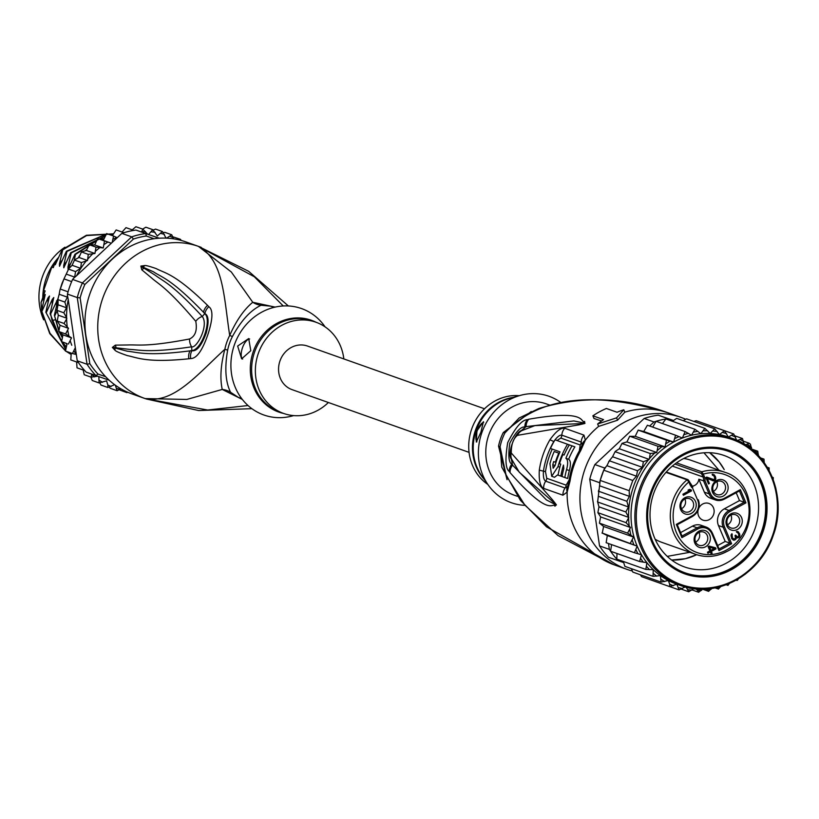 <?xml version="1.0" encoding="UTF-8"?>
<svg xmlns="http://www.w3.org/2000/svg" width="819" height="819" viewBox="0 0 819 819"><rect width="100%" height="100%" fill="white"/><g stroke="black" fill="none" stroke-linecap="round" stroke-linejoin="round"><path stroke-width="1.23" d="M43.673 319.85A55.917 50.717 -70.5 0 1 40.95 281.521A55.917 50.717 -70.5 0 1 42.383 276.853A55.917 50.717 -70.5 0 1 64.936 247.195M58.569 257.422A55.917 50.717 109.5 0 0 46.222 278.214A55.917 50.717 109.5 0 0 44.789 282.883A55.917 50.717 109.5 0 0 42.783 297.625M288.36 305.958L248.638 271.304L198.413 246.355C223.915 260.288 223.833 297.768 229.699 335.432A21.509 1.31 -152.9 0 0 232.432 336.507A48.382 43.888 109.5 0 0 229.811 342.506A48.382 43.888 109.5 0 0 229.576 343.171A48.382 43.888 109.5 0 0 227.651 350.153C224.508 367.997 225.481 382.043 230.579 392.27L238.401 397.42M283.231 305.968L254.361 276.781L198.413 246.355L231.316 272L252.764 302.272C243.96 309.521 236.271 320.577 229.699 335.432A49.089 44.523 -70.5 0 0 227.047 341.523A49.089 44.523 -70.5 0 0 224.856 349.273C220.72 364.977 219.85 378.368 222.236 389.445L186.814 399.447L145.106 398.577C173.546 404.095 196.826 374.918 224.856 349.273A21.509 1.392 -168.5 0 1 227.651 350.153M198.7 246.458L185.893 241.912A80.641 73.147 109.5 0 0 89.906 293.806A80.641 73.147 -70.5 0 0 132.023 393.939L144.82 398.474A80.641 73.147 -70.5 0 1 102.703 298.341A80.641 73.147 109.5 0 1 198.413 246.355A80.641 73.147 -70.5 0 1 198.7 246.458L199.57 246.765M188.841 358.783C146.304 363.145 136.865 357.401 127.395 355.62C119.963 353.081 115.837 351.3 115.029 350.276L112.387 347.41L115.366 345.137L127.959 344.973C137.961 344.492 145.864 347.307 189.578 338.984C195.332 336.23 197.399 330.344 195.772 321.314C165.929 286.322 158.671 284.398 151.382 277.774L141.779 269.789L140.858 266.114L144.728 265.54C145.905 265.325 149.744 266.349 156.234 268.612C164.588 273.167 175.01 273.403 207.545 305.364L208.845 306.716C213.094 309.654 212.93 318.437 208.374 333.087C202.672 350.123 196.775 358.609 190.694 358.558L188.841 358.783A10.749 8.999 -94.2 0 1 190.008 350.86C145.946 356.541 136.865 352.006 127.232 351.197L112.582 347.389L129.576 349.385C139.793 349.785 148.618 353.184 191.636 346.816C196.714 348.638 209.162 325.348 202.262 316.472C171.724 283.497 163.339 281.419 155.375 275.338L140.991 266.257L153.46 271.795C161.333 277.252 170.628 278.204 203.522 312.285L204.873 313.575C208.61 315.407 209.06 321.877 206.234 332.975C201.566 345.638 196.775 351.556 191.871 350.716L190.008 350.86L191.953 350.542C201.832 349.836 212.131 319.625 204.832 313.759L203.522 312.285A10.749 8.989 133 0 1 207.545 305.364M190.694 358.558A10.749 8.968 -94.3 0 1 191.871 350.716L191.636 346.816A10.749 8.61 82.7 0 1 189.588 338.984M115.029 350.276A10.749 8.989 -57.2 0 1 114.947 348.351L112.633 347.451A10.749 3.215 -24 0 0 112.479 347.676M112.387 347.41A10.749 0.624 -14.9 0 0 112.582 347.389L116.196 347.563A10.749 9.828 84.4 0 1 115.366 345.137M195.772 321.314A10.749 8.599 -43.9 0 1 202.262 316.472L204.873 313.575A10.749 8.968 133.2 0 1 208.845 306.716M141.779 269.789A10.749 9.828 -45.5 0 1 143.939 268.407L140.991 266.257A10.749 0.573 53.6 0 0 140.858 266.114M141.093 265.97A10.749 3.235 62.6 0 0 141.073 266.247L143.448 267.004A10.749 8.999 96.2 0 1 144.728 265.54M242.363 399.457L222.236 389.445A21.509 19.513 141.4 0 1 230.579 392.27M275.133 307.105L252.764 302.272A21.509 19.492 -103.2 0 0 261.046 305.272C250.645 310.186 241.103 320.598 232.432 336.507M274.007 307.371L270.557 306.142L261.046 305.272M145.557 398.73L207.647 410.022L248.034 405.538M325.082 326.863L324.59 326.167A56.45 51.198 109.5 0 0 301.361 308.507A56.45 51.198 -70.5 0 0 234.367 344.901A56.45 51.198 -70.5 0 0 264.046 415.059A56.45 51.198 109.5 0 0 292.803 415.827L293.632 415.602M250.788 350.696L241.636 358.865L237.653 346.058L248.71 338.554L250.788 350.696M328.388 402.508A48.382 43.888 109.5 0 1 283.783 413.503A48.382 43.888 -70.5 0 1 283.609 413.441A48.382 43.888 -70.5 0 1 258.374 353.265A48.382 43.888 -70.5 0 1 315.765 322.164A48.382 43.888 109.5 0 1 315.939 322.225L312.193 320.905A48.382 43.888 -70.5 0 1 312.367 320.966M343.837 358.927A48.382 43.888 109.5 0 0 315.939 322.225A48.71 44.175 -70.5 0 0 311.097 320.168A48.71 44.175 -70.5 0 0 310.514 319.973A48.71 44.175 -70.5 0 0 253.173 351.894A48.71 44.175 -70.5 0 0 278.9 412.111A48.71 44.175 -70.5 0 0 279.484 412.315A48.71 44.175 -70.5 0 0 283.609 413.441L279.863 412.111A48.382 43.888 -70.5 0 1 254.514 352.262A48.382 43.888 -70.5 0 1 311.445 320.649A48.382 43.888 -70.5 0 1 312.019 320.843A48.382 43.888 -70.5 0 1 312.193 320.905M249.631 339.005A10.749 4.525 -70.7 0 0 242.485 347.747A10.749 4.525 -70.7 0 0 242.619 359.08M58.251 258.118A57.258 51.935 109.5 0 0 51.792 267.107L53.286 267.639L55.334 261.763L57.893 258.773L55.334 261.763M43.079 296.785A57.258 51.935 109.5 0 1 43.632 290.387L45.127 290.919L41.073 302.498L45.25 294.502L41.585 310.718L49.724 333.558L65.356 350.798M41.667 310.319L41.073 302.498M61.978 283.487L63.974 278.88L59.93 290.018L61.978 283.487M117.219 237.715L113.585 236.046L112.172 242.434L121.867 233.374L131.685 236.855L82.402 282.924L72.594 279.443A82.791 75.102 -70.5 0 0 71.652 281.603L63.974 278.88L68.776 268.714M68.765 268.714L72.103 265.284L74.56 259.869L78.982 257.473L87.52 260.503L81.419 262.551L74.59 260.135M71.652 281.603A82.791 75.102 109.5 0 0 69.707 286.66A82.791 75.102 109.5 0 0 68.069 291.82L60.391 289.097M67.455 294.093L77.273 297.573L87.06 364.271L77.252 360.8L75.328 347.676L72.441 353.542L65.469 351.064L67.107 343.693L61.579 341.605L62.981 334.858L58.773 331.521L59.992 325.317L57.238 321.048L58.323 315.223L57.002 310.37L58.026 304.781L58.036 298.566L59.173 294.256L67.383 297.164L67.455 294.093A82.791 75.102 -70.5 0 1 68.069 291.82M154.074 238.728L146.314 236.026A80.641 73.147 109.5 0 0 133.436 239.046L84.838 284.48L82.402 282.924A82.791 75.102 109.5 0 0 79.525 290.141A82.791 75.102 109.5 0 0 77.273 297.573L80.139 297.881L89.803 363.667A80.641 73.147 109.5 0 0 97.983 374.037L105.6 376.699M84.838 284.48A80.641 73.147 109.5 0 0 80.139 297.881M77.252 360.8A82.791 75.102 -70.5 0 0 78.47 362.633A82.791 75.102 -70.5 0 0 84.705 370.557A82.791 75.102 -70.5 0 0 86.2 372.143L96.007 375.624A82.791 75.102 109.5 0 1 87.06 364.271L89.803 363.667M109.214 380.231L96.007 375.624L97.983 374.037M159.152 238.227L145.762 233.548A82.791 75.102 109.5 0 0 131.685 236.855L133.436 239.046M146.314 236.026L145.762 233.548L135.954 230.067L147.574 234.132L142.875 229.166L141.523 232.012M121.867 233.374A82.791 75.102 -70.5 0 1 123.976 232.698A82.791 75.102 -70.5 0 1 133.794 230.385A82.791 75.102 -70.5 0 1 135.954 230.067M84.705 370.557L77.027 367.833L76.617 361.978M78.47 362.633L70.782 359.92L71.243 353.122M76.321 354.504L72.441 353.542M67.107 343.693L61.579 341.605M75.328 347.676L68.243 299.457A80.641 73.147 109.5 0 0 66.595 317.629L66.626 318.898L64.066 323.474L68.52 328.347L65.602 333.947L71.519 337.889L68.407 344.021M62.981 334.858L71.519 337.889M65.602 333.947L58.773 331.521M59.992 325.317L68.52 328.347M57.084 321.15L57.033 320.587L57.084 321.15M64.066 323.474L57.238 321.048M58.323 315.223L66.861 318.243M56.808 310.606L56.839 309.705L56.808 310.606M58.026 304.781L66.503 307.79L63.821 312.786L66.595 317.629M63.821 312.786L57.002 310.37M61.292 340.622L52.017 320.485L50.655 313.933L58.036 298.577L57.791 300.123L58.057 299.662L64.885 302.078L66.503 307.79M67.383 297.164L64.885 302.078M59.173 294.256L59.93 290.018M115.336 385.206L117.086 390.714L110.258 388.298L109.275 387.274M126.832 391.851L126.822 392.608L119.502 389.895M98.833 376.607L99.089 382.934L106.583 380.845L107.852 385.053L107.811 387.479L100.983 385.053L99.314 382.033M99.089 382.934L92.26 380.507L90.889 377.098M91.769 374.119L91.052 377.16L84.224 374.733L83.19 370.014M163.401 232.555L164.875 232.35L171.724 234.777L166.585 238.155M173.044 236.855L180.426 239.312L179.791 240.08M166.093 238.134L162.428 231.531L155.569 229.095L152.406 230.426M162.428 231.531L157.32 235.964L152.764 229.648L145.864 227.211L142.67 229.095M142.875 229.166L135.903 226.73L132.248 229.842M133.794 230.385L125.983 227.641L122.103 232.033M123.976 232.698L116.144 229.944L112.387 235.616M78.982 257.473L81.45 251.935L86.394 250.471L89.179 244.697L94.707 244.963L97.666 238.564L103.296 240.356L106.624 233.61M106.613 233.589L113.585 236.046M97.666 238.564L104.494 240.981L103.245 247.983L96.007 247.123L94.932 253.491L88.268 254.351L87.52 260.503M89.179 244.697L96.007 247.123M81.45 251.935L88.268 254.351M117.117 390.724L121.028 388.871M107.811 387.479L114.64 384.695M97.727 376.218L91.052 377.16M152.764 229.648L148.577 234.48L159.275 238.216M171.703 234.766L173.689 238.851M86.077 261.148A80.641 73.147 109.5 0 0 76.546 275.747L111.333 243.223L104.494 240.981M81.419 262.551L80.631 268.304L75.563 271.591L68.735 269.164M72.103 265.284L80.631 268.304M75.563 271.591L74.662 277.098L72.594 279.443M66.349 274.15L74.662 277.098M76.546 275.747L74.089 277.856M103.296 240.356L111.343 243.212M112.172 242.434L111.333 243.223M147.574 234.132L148.577 234.48M181.204 240.448L180.508 239.353M94.707 244.963L103.245 247.983M86.394 250.471L94.932 253.491M126.822 392.608L127.866 392.301M79.433 255.845L78.235 257.811M74.201 260.36L75.491 254.443L74.949 254.248L68.049 269.308L67.977 266.933L71.222 252.928L70.68 252.743L63.78 267.803L63.708 265.428L66.953 251.423L66.411 251.228L59.511 266.288L59.439 263.913L62.684 249.908L62.152 249.713L55.252 264.772L55.18 262.397M43.632 290.387L51.792 267.107M65.295 350.552L50 333.302L41.585 310.718M42.127 310.913L48.034 297.85L49.519 296.017L45.844 312.234L65.428 348.945M65.479 348.699L45.844 312.234M46.386 312.428L52.293 299.365L53.788 297.532L50.113 313.738L61.343 341.257M50.655 313.933L50.113 313.738M57.739 300.819L54.382 315.254L58.559 330.18M58.692 329.371L54.382 315.254M54.924 315.448L56.9 311.271M66.001 351.259L70.987 354.392M71.007 354.289L66.544 351.453M70.27 352.774L71.192 353.409M59.49 332.33L62.101 337.377M65.97 343.263L66.861 344.43M66.984 344.072L66.523 343.478M62.264 336.906L60.186 332.852M61.609 341.625L66.042 346.918M66.134 346.632L62.172 341.84M62.684 249.908L86.589 235.575L113.268 233.906M62.316 260.094L59.439 263.913M71.222 252.928L104.74 236.445M70.854 263.114L67.977 266.933M48.034 297.85L48.004 302.6M43.765 296.335L43.745 301.095M66.953 251.423L105.651 234.5M109.203 234.49L112.838 234.736M66.585 261.609L63.708 265.428M52.293 299.365L52.273 304.115M56.562 300.87L56.542 305.63M113.309 233.825L86.394 235.268L62.152 249.713M104.842 236.169L70.68 252.743M112.909 234.603L108.661 234.295M105.794 234.285L66.411 251.228M103.962 238.554L100.44 239.435M95.987 240.899L74.949 254.248M75.491 254.443L95.843 241.359M101.003 239.619L103.839 238.892M86.66 249.631L85.176 250.706M67.455 295.608L68.243 299.457M469.062 452.364L292.045 389.629A23.116 20.966 -70.5 0 1 279.975 360.923A23.116 20.966 -70.5 0 1 307.494 346.048L484.51 408.783M704.145 480.477L704.995 480.784A8.599 7.801 -70.5 0 0 704.35 476.627L703.019 476.965L701.955 474.457L703.286 474.119L701.811 471.826L701.125 473.341L674.876 464.035M683.752 458.476A43.55 39.496 -70.5 0 1 690.53 460.124A43.55 39.496 -70.5 0 1 690.683 460.176A43.55 39.496 -70.5 0 1 690.837 460.237M661.742 542.321A43.55 39.496 -70.5 0 1 661.588 542.27A43.55 39.496 -70.5 0 1 655.128 539.23M682.022 536.025L697.143 527.815L692.444 526.146A12.561 11.384 -70.5 0 1 701.269 525.327A12.561 11.384 -70.5 0 1 701.31 525.348A12.561 11.384 -70.5 0 1 701.361 525.358M724.426 499.047L739.567 490.878L740.345 489.619L724.272 498.341A11.476 10.412 -70.5 0 1 710.37 493.488L709.039 493.826L703.562 480.866L698.863 479.207A7.525 6.828 -70.5 0 1 698.453 480.988A7.525 6.828 -70.5 0 1 692.035 486.169M681.48 508.691A6.992 6.337 109.5 0 0 685.124 504.504A6.992 6.337 109.5 0 0 684.909 499.006M681.265 503.194A6.992 6.337 109.5 0 0 684.919 511.875A6.992 6.337 109.5 0 0 693.232 507.37A6.992 6.337 109.5 0 0 689.588 498.699A6.992 6.337 109.5 0 0 681.265 503.194M695.7 508.241A8.866 8.047 109.5 0 0 691.031 497.215A8.866 8.047 109.5 0 0 680.507 502.938A8.866 8.047 109.5 0 0 685.175 513.953A8.866 8.047 109.5 0 0 695.7 508.241M717.075 496.631A8.866 8.047 -70.5 0 1 712.407 485.606A8.866 8.047 -70.5 0 1 722.942 479.883A8.866 8.047 -70.5 0 1 727.6 490.909A8.866 8.047 -70.5 0 1 717.075 496.631M741.738 524.324A8.866 8.047 -70.5 0 1 731.213 530.036A8.866 8.047 -70.5 0 1 726.545 519.011A8.866 8.047 -70.5 0 1 737.069 513.298A8.866 8.047 -70.5 0 1 741.738 524.324M699.303 547.368A8.866 8.047 -70.5 0 1 694.645 536.343A8.866 8.047 -70.5 0 1 705.169 530.62A8.866 8.047 -70.5 0 1 709.838 541.646A8.866 8.047 -70.5 0 1 699.303 547.368M683.384 495.28L682.933 494.215L689.68 490.561L688.011 490.151L689.403 489.404L691.062 489.803L691.512 490.868L683.384 495.28M706.715 477.088L713.973 479.678L714.813 478.142L713.759 475.655L712.52 475.245L712.151 474.355L712.909 474.16L715.243 476.156L715.775 478.92L715.386 480.006L713.656 480.948L707.319 478.501L709.418 483.466L708.548 483.937L705.855 477.559L706.715 477.088M733.374 540.11L731.684 538.626L731.121 534.787L731.94 533.701L732.473 537.981L734.264 539.189L735.493 538.083L735.042 535.503L735.728 535.124L737.315 536.875L738.871 536.025L738.492 533.619L736.332 531.531L738.093 531.664L739.936 535.022L739.496 536.998L737.765 537.94L736.281 537.438L735.943 539.148L733.374 540.11M715.591 547.809L716.041 548.863L711.373 551.402L712.131 553.173L711.087 553.736L710.339 551.965L707.923 553.275L707.473 552.221L709.889 550.9L708.097 546.652L709.131 546.089L715.591 547.809M698.863 479.207L704.35 492.168A12.561 11.384 109.5 0 0 710.687 498.28A12.561 11.384 109.5 0 0 710.738 498.29M736.189 492.71L739.516 500.583L724.354 508.814A12.561 11.384 -70.5 0 0 718.478 525.573L725.204 541.451L717.659 545.546M719.113 548.976L729.893 543.12L731.623 543.724L724.508 526.904L723.177 527.241A12.561 11.384 -70.5 0 1 729.043 510.483L744.205 502.242L739.516 500.583M718.478 525.573L723.177 527.241L729.893 543.12L725.204 541.451M692.444 526.146L680.579 532.596M698.075 510.35A8.866 8.047 109.5 0 0 703.04 520.167A8.866 8.047 109.5 0 0 713.595 514.465A8.866 8.047 109.5 0 0 708.967 503.45A8.866 8.047 109.5 0 0 698.883 508.036M690.427 483.937A7.525 6.828 109.5 0 0 692.731 486.752L692.833 486.977M691.512 487.336L692.362 487.643L697.737 500.348A11.476 10.412 -70.5 0 1 692.372 515.673L676.31 524.406L681.899 537.633L697.972 528.91A11.476 10.412 -70.5 0 1 711.875 533.763L718.99 550.583L731.623 543.724M692.372 515.673L692.454 516.472L677.252 524.733L676.31 524.406M677.18 524.713L682.084 536.169L681.899 537.633M712.428 533.302L719.174 549.119L718.99 550.583M688.523 480.18L687.049 479.832L689.352 481.306L688.871 481.941L689.874 484.387L690.448 483.824L689.424 481.49M689.352 481.306L688.871 481.941L687.049 479.832A43.55 39.496 109.5 0 0 670.607 521.263A43.55 39.496 109.5 0 0 695.72 554.371A43.55 39.496 109.5 0 0 695.874 554.422A43.55 39.496 109.5 0 0 726.402 551.627M701.955 474.457L701.125 473.341M739.434 490.95L744.205 502.242L745.935 502.846L740.345 489.619M721.467 481.357A6.992 6.337 -70.5 0 1 721.488 481.367A6.992 6.337 -70.5 0 1 725.132 490.059A6.992 6.337 -70.5 0 1 716.84 494.553A6.992 6.337 -70.5 0 1 716.82 494.543A6.992 6.337 -70.5 0 1 713.175 485.851A6.992 6.337 -70.5 0 1 721.467 481.357M713.38 491.359A6.992 6.337 109.5 0 0 716.82 481.674M727.303 519.277A6.992 6.337 -70.5 0 1 735.626 514.772A6.992 6.337 -70.5 0 1 739.27 523.454A6.992 6.337 -70.5 0 1 730.957 527.948A6.992 6.337 -70.5 0 1 727.303 519.277M730.947 515.09A6.992 6.337 -70.5 0 1 731.162 520.577A6.992 6.337 -70.5 0 1 727.518 524.764M703.695 532.094A6.992 6.337 -70.5 0 1 703.716 532.104A6.992 6.337 -70.5 0 1 707.36 540.796A6.992 6.337 -70.5 0 1 699.078 545.29A6.992 6.337 -70.5 0 1 699.047 545.28A6.992 6.337 -70.5 0 1 695.403 536.588A6.992 6.337 -70.5 0 1 703.695 532.094M695.618 542.096A6.992 6.337 109.5 0 0 699.047 532.422M690.253 489.608L691.512 490.868M690.652 490.571L683.118 494.656M688.134 490.09L689.68 490.561M706.664 477.119L713.134 479.699M712.438 475.051L713.185 475.317M713.083 474.211L714.69 476.566L714.926 478.613L713.912 480.251L712.305 480.589M714.547 475.01L713.697 474.713M715.243 476.156L714.393 475.859M715.55 476.863L714.69 476.566M715.826 478.02L714.967 477.723M715.775 478.92L714.926 478.613M715.386 480.006L714.537 479.699M714.772 480.558L713.912 480.251M714.424 480.743L713.574 480.446M713.656 480.948L712.806 480.64M709.418 483.466L708.558 483.169L706.459 478.204L707.319 478.501M735.452 538.134L733.189 539.875L734.039 540.182M732.309 534.582L731.459 534.285M731.203 534.653L732.043 534.95M731.06 535.206L731.848 535.493M730.998 535.646L731.828 535.933M730.988 535.749L732.022 536.916M731.172 536.619L732.473 537.981M731.623 537.673L733.025 538.769M732.166 538.472L733.343 539.035M735.134 535.442L736.025 535.831M735.175 535.534L736.824 536.711M736.629 532.217L737.376 532.483M737.274 531.388L738.728 533.384L739.035 535.616L738.032 537.254L736.598 537.602M738.738 532.186L737.878 531.879M739.434 533.333L738.574 533.026M739.577 533.681L738.728 533.384M739.936 535.022L739.086 534.715M739.885 535.913L739.035 535.616M739.496 536.998L738.646 536.701M738.881 537.551L738.032 537.254M738.533 537.735L737.684 537.438M737.765 537.94L736.916 537.633M735.575 537.182L736.281 537.438M736.312 538.513L735.462 538.206M735.943 539.148L735.093 538.841M735.329 539.701L734.469 539.393M734.633 540.079L733.783 539.772M714.772 547.583L715.192 548.566L710.523 551.095L711.373 551.402M716.041 548.863L715.192 548.566M710.523 551.095L710.831 553.112M712.131 553.173L711.271 552.876M707.657 552.661L710.339 551.965M709.653 547.327L710.933 550.337L710.073 550.04L708.804 547.02L714.209 548.556L708.804 547.02M710.933 550.337L714.209 548.556M653.654 493.519A59.142 53.644 109.5 0 0 684.541 566.943A59.142 53.644 109.5 0 0 684.745 567.024A59.142 53.644 109.5 0 0 754.934 528.89A59.142 53.644 109.5 0 0 724.047 455.466A59.142 53.644 109.5 0 0 723.842 455.395A59.142 53.644 109.5 0 0 653.654 493.519M650.685 492.495A65.592 59.49 109.5 0 0 685.175 574.017A65.592 59.49 109.5 0 0 763.021 531.736A65.592 59.49 109.5 0 0 728.531 450.215A65.592 59.49 109.5 0 0 650.685 492.495M643.396 461.732L648.587 459.684L649.395 458.701A80.641 73.147 -70.5 0 1 654.729 452.979L656.777 452.497L657.985 446.294L629.719 436.22L626.904 441.912L622.03 443.366L619.297 448.771L615.233 451.443L612.551 456.746L642.372 467.311L643.396 461.732L615.233 451.75M599.805 484.285L599.569 482.688A82.791 75.102 -70.5 0 1 600.184 480.415L597.645 501.986L598.965 506.838L628.838 517.424L625.808 511.967L628.48 506.971L626.863 501.259L629.361 496.345L629.197 490.704L632.78 480.477L636.424 476.167L637.54 470.771L642.372 467.311M673.484 420.505L658.241 415.182A82.791 75.102 109.5 0 0 644.164 418.489L594.881 464.557A82.791 75.102 109.5 0 0 592.004 471.775A82.791 75.102 109.5 0 0 589.752 479.207L599.539 545.904A82.791 75.102 109.5 0 0 608.486 557.258L618.304 560.739A82.791 75.102 -70.5 0 1 616.82 559.142A82.791 75.102 -70.5 0 1 610.575 551.228A82.791 75.102 -70.5 0 1 609.356 549.385L608.497 543.54M599.569 482.688L589.752 479.207M600.184 480.415A82.791 75.102 -70.5 0 1 601.822 475.255A82.791 75.102 -70.5 0 1 603.767 470.198A82.791 75.102 -70.5 0 1 604.698 468.038L605.876 466.932L603.767 470.198L600.184 480.415L629.197 490.704M594.881 464.557L604.698 468.038M649.631 426.034L653.982 421.969A82.791 75.102 -70.5 0 1 656.08 421.283A82.791 75.102 -70.5 0 1 665.908 418.98A82.791 75.102 -70.5 0 1 668.058 418.663L673.453 420.546L672.655 421.375M658.241 415.182L668.058 418.663M653.982 421.969L644.164 418.489M623.597 561.547L623.699 562.622L618.304 560.739M599.539 545.904L609.356 549.385M605.876 466.932L606.879 465.694L636.424 476.167M643.734 431.5L673.607 442.086L675.562 435.217L647.399 425.235L643.734 431.5L638.185 430.118L635.206 436.312L629.821 436.312M675.562 435.217L682.391 438.032L685.104 431.572L656.08 421.283L652.712 427.119M685.104 431.572L691.523 435.227L694.921 429.269L665.908 418.98L662.469 423.546M694.921 429.269L700.849 433.701L704.862 428.347L676.699 418.366L673.453 420.546M704.862 428.347L710.196 433.497L714.741 428.828L686.578 418.847L683.128 420.649M696.211 420.72L693.857 421.427M714.741 428.828L719.42 434.613L724.405 430.702L728.357 437.029L733.681 433.947L705.272 423.925M745.536 444.85L749.15 443.222L743.642 441.267M641.625 576.668L669.788 586.65L669.635 584.142L668.335 580.507L661.066 582.104L660.421 575.634L653.03 576.33L653.234 569.655L645.833 569.43L646.897 562.663L639.598 561.517L641.512 554.78L634.418 552.723L637.172 546.14L602.006 532.954L607.299 535.554L606.162 542.68M640.253 574.733L641.605 576.658M661.066 582.104L632.831 572.092L631.347 568.642M623.699 562.622L624.866 566.349L653.03 576.33M616.983 553.501L616.82 559.142L645.833 569.43M611.578 544.625L610.575 551.228L639.598 561.517M606.121 542.68L634.418 552.723M600.634 516.932L630.507 527.518L626.044 522.645L597.88 512.663L600.634 516.932L599.416 523.136L603.623 526.474L602.221 533.22M599.416 523.136L627.579 533.118L630.507 527.518M597.88 512.663L598.965 506.838M597.645 501.986L597.481 501.32L597.645 501.986L625.808 511.967M626.863 501.259L598.699 491.277L598.433 491.738L598.679 490.182M632.78 480.477L603.767 470.198M637.54 470.771L609.377 460.79L606.879 465.694M612.551 456.746L608.681 461.629M598.669 496.406L628.48 506.971M599.815 485.872L629.361 496.345M767.188 467.414L769.051 467.874L767.219 467.229M769.143 467.936L769.082 471.181M724.405 430.702L696.242 420.72M733.701 433.957L736.639 440.131M737.489 440.509L742.403 438.493L735.053 435.882M742.464 438.523L744.072 443.949M749.293 443.335A82.791 75.102 -70.5 0 1 750.439 444.267L749.15 443.222M750.439 444.267L751.729 449.314M754.309 451.525L757.636 451.167L751.709 449.068M757.759 451.249L758.363 455.507M761.383 458.947L763.871 459.08L760.503 457.893M764.004 459.162L764.229 462.674M729.985 582.821L727.907 585.38L726.146 584.756M726.156 584.582L728.009 585.39M720.863 586.486L718.365 589.025L715.12 587.878M720.771 586.639A80.641 73.147 -70.5 0 1 716.799 587.868L718.509 589.056M711.803 588.441L708.548 591.338L702.651 589.24M711.25 589.168A80.641 73.147 -70.5 0 1 707.196 589.834L708.681 591.359M707.196 589.834L706.203 589.025M702.743 589.148L698.607 592.25L692.178 589.967M701.586 590.356A80.641 73.147 -70.5 0 1 697.512 590.438L698.72 592.27M697.512 590.438L696.068 588.881M693.826 588.636L688.728 591.768L681.449 589.189M688.82 591.789L686.179 587.192M685.196 586.936L679.064 589.895L670.034 586.691M679.064 589.895L676.822 584.172L669.788 586.65M607.299 535.554L637.172 546.14A77.959 70.71 109.5 0 0 641.512 554.78A77.959 70.71 109.5 0 0 646.897 562.663A77.959 70.71 109.5 0 0 653.234 569.655A77.959 70.71 109.5 0 0 660.421 575.634A77.959 70.71 109.5 0 0 668.335 580.507A77.959 70.71 109.5 0 0 676.545 584.08A77.959 70.71 109.5 0 0 676.822 584.172M622.092 443.55L650.255 453.531L649.395 458.701M619.297 448.771L649.17 459.367M650.255 453.531L654.729 452.979M626.904 441.912L656.777 452.497M657.985 446.294L665.069 446.908L666.471 440.161L638.308 430.18M635.206 436.312L665.069 446.908M666.471 440.161L673.607 442.086A77.959 70.71 109.5 0 0 635.831 487.285A77.959 70.71 109.5 0 0 637.172 546.14M630.384 543.202L633.496 537.059L627.579 533.118M603.623 526.474L633.496 537.059M626.044 522.645L628.838 517.424M777.559 498.085L777.63 498.832M746.754 572.921L744.85 574.488M738.462 578.798L737.335 580.364M736.998 580.436L735.114 580.036M771.355 476.545L773.3 477.661L773.187 479.647M775.48 486.916L776.043 489.23M676.545 584.08L680.384 585.442C715.611 599.058 759.991 575.327 773.085 535.851L773.279 535.309C787.919 496.416 768.376 450.081 732.473 438.482A77.959 70.71 -70.5 0 1 773.187 535.278A77.959 70.71 -70.5 0 1 772.993 535.81A77.959 70.71 -70.5 0 1 680.384 585.442A77.959 70.71 -70.5 0 1 639.67 488.646A77.959 70.71 -70.5 0 1 639.864 488.114A77.959 70.71 -70.5 0 1 732.473 438.482L728.634 437.121A77.959 70.71 109.5 0 0 728.357 437.029A77.959 70.71 109.5 0 0 719.42 434.613A77.959 70.71 109.5 0 0 710.196 433.497A77.959 70.71 109.5 0 0 700.849 433.701A77.959 70.71 109.5 0 0 691.523 435.227A77.959 70.71 109.5 0 0 682.391 438.032A77.959 70.71 109.5 0 0 673.607 442.086M613.963 564.752L546.549 526.842L520.372 500.245L501.75 467.106L500.071 446.816A21.509 1.392 11.5 0 0 498.536 446.16A48.382 43.888 -70.5 0 1 500.133 440.12A48.382 43.888 -70.5 0 1 500.46 439.179A48.382 43.888 -70.5 0 1 503.306 432.514L531.244 411.527M666.052 412.1L667.127 412.479C624.447 397.061 581.725 395.72 538.984 408.435L519.092 418.038L504.913 432.975A21.509 1.31 27.1 0 1 503.306 432.514M487.817 484.418A48.382 43.888 -70.5 0 1 471.764 428.787A48.382 43.888 -70.5 0 1 519.266 395.69M476.883 441.83A10.749 4.525 109.3 0 1 477.17 430.927A10.749 4.525 109.3 0 1 483.732 422.256M476.945 430.845L483.415 421.734L480.876 432.268L476.31 442.035L476.945 430.845M560.012 451.863A79.822 72.4 109.5 0 0 555.087 465.52L553.142 468.253L552.784 464.701A79.535 72.144 -70.5 0 1 553.675 461.599L555.405 462.213A79.75 72.338 -70.5 0 1 558.773 453.132L554.207 451.515A79.115 71.755 109.5 0 0 549.938 463.687L551.699 476.289L558.036 466.564A80.119 72.676 -70.5 0 1 567.516 444.246L555.036 439.813A78.296 71.018 109.5 0 0 550.45 448.464L560.012 451.863M564.096 455.026L562.899 454.596A80.17 72.717 109.5 0 0 559.531 463.677L560.728 464.097A80.272 72.809 109.5 0 0 558.077 475.133L560.82 476.105A80.446 72.963 -70.5 0 1 563.482 465.069L563.81 468.611A80.508 73.024 109.5 0 0 562.049 476.545L564.823 477.528A80.6 73.106 -70.5 0 1 566.584 469.594C568.191 463.462 567.956 459.684 565.888 458.282A80.446 72.963 -70.5 0 1 572.051 445.853L569.307 444.881A80.272 72.809 109.5 0 0 564.096 455.026L562.899 454.596M488.319 485.124A56.45 51.198 -70.5 0 1 520.096 395.454L509.183 398.515A48.71 44.175 109.5 0 0 481.767 475.88L488.319 485.124A56.45 51.198 -70.5 0 0 511.537 502.784A56.45 51.198 109.5 0 0 524.539 505.323M561.015 402.62A56.45 51.198 109.5 0 0 548.853 396.222A56.45 51.198 -70.5 0 0 520.096 395.454M555.988 462.418L555.405 462.213M554.207 451.515L558.773 453.132M551.699 476.289L554.535 477.282L558.2 474.447M555.036 439.813L570.352 445.239A76.894 69.748 -70.5 0 1 570.352 445.239L567.516 444.246M564.823 477.528L567.639 478.511A77.375 70.178 -70.5 0 1 569.359 470.567C570.956 464.445 570.72 460.677 568.652 459.254A77.221 70.045 -70.5 0 1 574.887 446.846L569.307 444.881M562.049 476.535L560.82 476.105M568.652 459.254L565.888 458.282M574.887 446.846L572.051 445.853M549.784 405.108L546.365 403.9A48.382 43.888 109.5 0 0 488.759 435.032A48.382 43.888 -70.5 0 0 514.035 495.106L517.362 496.294M557.053 440.52L560.82 438.073L580.21 444.983L579.33 450.911A77.406 70.209 -70.5 0 0 572.911 464.977A77.406 70.209 -70.5 0 0 569.144 479.975L566.154 485.145L546.744 478.286L545.485 471.672A74.857 67.895 -70.5 0 1 552.241 449.109M510.769 456.367L512.592 465.192L511.855 464.127C508.722 462.622 508.036 455.63 509.807 443.151C515.816 431.818 520.843 426.423 524.856 426.986L526.105 426.617L519.144 432.401M509.336 471.488C505.497 468.826 504.954 459.193 507.719 442.608C515.407 427.385 522 419.737 527.487 419.645L528.798 419.226C588.626 408.773 579.627 423.198 584.602 421.447L584.827 423.464L579.176 424.805L517.465 435.329C513.257 438.626 511.199 444.522 511.271 452.999L552.805 500.174L556.357 504.76L554.944 506.193A10.749 10.186 -93.6 0 1 554.565 504.156L546.406 499.907L512.592 465.192A10.749 9.92 -35.6 0 0 510.094 472.645L509.336 471.488A10.749 9.93 -34.9 0 1 511.855 464.127L512.356 460.483M512.51 460.759L519.297 472.256L556.152 504.637A10.749 7.473 -176.3 0 0 556.367 505.006M552.805 500.174A10.749 9.357 129.9 0 0 553.286 502.477L556.173 504.606A10.749 4.238 173.1 0 0 556.357 504.76M584.981 423.29A10.749 7.443 -145.1 0 0 584.592 423.433L583.046 422.809L584.582 423.474L534.889 425.614L523.259 430.036M584.827 423.464A10.749 4.228 -134.6 0 0 584.582 423.474L580.988 423.31A10.749 9.367 -90.9 0 0 579.176 424.805M528.798 419.226A10.749 9.93 74.6 0 0 526.105 426.617L573.873 420.946L583.046 422.809A10.749 10.186 132.5 0 1 584.602 421.447M539.311 470.034A77.314 70.127 -70.5 0 1 549.887 439.844C555.958 431.347 560.892 427.487 564.711 428.245A10.749 10.053 109.6 0 0 561.834 435.165L581.193 442.055L582.145 444.952A10.749 8.272 -170.3 0 1 582.166 444.86L582.166 444.85A10.749 8.272 -170.3 0 0 582.166 444.86L579.637 450.552A10.749 0.88 -150.3 0 1 580.661 450.716A80.641 73.147 109.5 0 0 574.201 464.731A80.641 73.147 109.5 0 0 573.976 465.376A80.641 73.147 109.5 0 0 570.055 480.999L567.137 492.106L562.929 495.198L543.652 488.39C540.202 486.578 538.759 480.456 539.311 470.034A10.749 0.952 8.4 0 0 543.437 471.14A75.676 68.642 -70.5 0 1 553.787 441.574C557.053 436.885 559.735 434.756 561.834 435.165A5.375 5.027 110.5 0 1 560.82 438.073M611.619 563.902L614.199 564.834A80.641 73.147 109.5 0 1 567.137 492.106A10.749 8.292 -151.1 0 1 567.587 486.476L567.587 486.476A10.749 8.292 -151.1 0 1 567.628 486.394L565.09 488.042L545.72 481.193C543.826 480.19 543.069 476.832 543.437 471.14L545.485 471.672M507.063 479.729L498.536 446.16M611.598 563.892L558.005 535.575L524.907 505.169L506.152 475.511L500.071 446.816A49.089 44.523 109.5 0 1 501.699 440.694A49.089 44.523 109.5 0 1 504.913 432.975C529.524 406.132 576.341 385.176 667.792 412.715L667.342 412.551M601.596 420.956L594.01 418.529L592.874 415.827L603.542 419.604A83.333 75.583 109.5 0 0 597.624 423.986L598.638 426.392L617.557 420.219L624.805 412.182A80.641 73.147 109.5 0 1 667.792 412.715A80.641 73.147 -70.5 0 1 668.079 412.817L667.598 412.643M527.487 419.645A10.749 9.941 73.9 0 0 524.856 426.986L522.983 430.149M554.944 506.193C552.139 501.484 550.757 519.154 510.094 472.645M511.271 452.999A10.749 9.951 154.8 0 0 511.814 459.49A10.749 9.951 154.8 0 0 511.824 459.5L519.297 472.256M517.465 435.329A10.749 9.961 -115.9 0 1 522 430.559A10.749 9.961 -115.9 0 1 522.01 430.548C515.673 430.415 506.06 455.118 511.814 459.49M592.874 415.827A83.333 75.583 109.5 0 1 606.408 408.476L617.076 412.254A83.333 75.583 109.5 0 1 623.791 409.776L616.564 417.854L597.624 423.986M564.711 428.245L583.967 435.124L585.319 440.192L580.661 450.716M624.805 412.182L623.791 409.776M617.557 420.219L616.564 417.854M668.079 412.817L680.886 417.352A80.641 73.147 -70.5 0 0 584.889 469.236A80.641 73.147 109.5 0 0 627.006 569.369A80.641 73.147 109.5 0 0 632.053 570.935M680.886 417.352A80.641 73.147 -70.5 0 1 685.39 419.133M684.879 572.768A64.517 58.518 109.5 0 1 651.187 492.669L651.607 492.813A64.517 58.518 -70.5 0 1 728.408 451.31A64.517 58.518 -70.5 0 1 762.1 531.408L761.67 531.255A64.517 58.518 109.5 0 0 727.978 451.156A64.517 58.518 109.5 0 0 651.187 492.669L651.607 492.813A64.517 58.518 -70.5 0 0 685.298 572.921L684.879 572.768A64.517 58.518 109.5 0 0 761.67 531.255L762.1 531.408A64.517 58.518 -70.5 0 1 685.298 572.921M709.663 452.692A59.142 53.644 -70.5 0 1 724.231 469.635L719.205 461.998L709.663 452.692M696.662 554.688A59.142 53.644 -70.5 0 1 671.621 560.032L685.38 558.712L696.662 554.688M99.468 380.395A80.641 73.147 109.5 0 0 102.549 382.299M107.852 385.053A80.641 73.147 109.5 0 0 111.159 386.486M116.8 388.452A80.641 73.147 109.5 0 0 120.28 389.394M91.789 374.559A80.641 73.147 109.5 0 0 94.584 376.894M74.212 351.044A80.641 73.147 109.5 0 0 75.901 354.412M66.626 318.898A80.641 73.147 109.5 0 0 67.219 326.699M67.772 330.477A80.641 73.147 109.5 0 0 68.919 336.015M70.362 341.195A80.641 73.147 109.5 0 0 71.765 345.27M173.372 237.786A80.641 73.147 109.5 0 0 170.055 236.363M164.424 234.388A80.641 73.147 109.5 0 0 160.944 233.456M155.067 232.309A80.641 73.147 109.5 0 0 151.474 231.879M145.475 231.582A80.641 73.147 109.5 0 0 141.83 231.664M116.841 237.53A80.641 73.147 109.5 0 0 113.411 239.107M107.893 242.107A80.641 73.147 109.5 0 0 104.392 244.318M99.754 247.676A80.641 73.147 109.5 0 0 95.71 251.044M92.588 253.962A80.641 73.147 109.5 0 0 87.961 258.896M52.017 320.485L55.252 319.819M661.588 542.27L695.72 554.371C706.121 557.862 716.42 556.951 726.627 551.627C758.691 536.435 757.432 481.695 724.815 472.276A43.55 39.496 109.5 0 0 724.661 472.225A43.55 39.496 109.5 0 0 701.811 471.826L676.494 462.848M704.35 476.627L703.286 474.119A41.4 37.551 -70.5 0 1 747.286 498.689A41.4 37.551 -70.5 0 1 726.453 550.04A41.4 37.551 -70.5 0 1 678.152 536.148A41.4 37.551 -70.5 0 1 688.871 481.941M665.97 472.368L687.049 479.832M724.272 498.341L724.252 499.14A12.561 11.384 -70.5 0 1 715.427 499.959A12.561 11.384 -70.5 0 1 715.386 499.938A12.561 11.384 -70.5 0 1 709.039 493.826L704.35 492.168M697.972 528.91L697.143 527.815A12.561 11.384 -70.5 0 1 705.958 526.996A12.561 11.384 -70.5 0 1 706.009 527.006A12.561 11.384 -70.5 0 1 712.346 533.118L706.009 527.006L701.31 525.348M710.37 493.488L704.995 480.784M724.508 526.904A11.476 10.412 -70.5 0 1 729.872 511.578L745.935 502.846M692.362 487.643A8.599 7.801 -70.5 0 1 689.874 484.387M703.562 480.866A7.525 6.828 109.5 0 0 703.019 476.965L672.327 466.093M729.872 511.578L729.043 510.483L724.354 508.814M698.29 499.897A12.561 11.384 -70.5 0 1 692.526 516.369M697.737 500.348L698.3 499.785C700.511 506.797 698.556 512.356 692.454 516.472L677.252 524.733L682.084 536.169M711.875 533.763L712.438 533.189L719.174 549.119M772.686 535.104A76.884 69.738 -70.5 0 1 772.501 535.636A76.884 69.738 -70.5 0 1 681.203 584.592A76.884 69.738 -70.5 0 1 641.021 489.117A76.884 69.738 -70.5 0 1 641.205 488.595A76.884 69.738 -70.5 0 1 732.503 439.639A76.884 69.738 -70.5 0 1 772.686 535.104M628.572 516.809A80.641 73.147 -70.5 0 1 633.404 486.834A80.641 73.147 -70.5 0 1 648.587 459.684M675.194 438.38A80.641 73.147 -70.5 0 1 679.023 436.619M684.397 434.561A80.641 73.147 -70.5 0 1 688.38 433.333M693.918 432.033A80.641 73.147 -70.5 0 1 697.983 431.367M703.593 430.855A80.641 73.147 -70.5 0 1 707.667 430.763M713.247 431.029A80.641 73.147 -70.5 0 1 717.26 431.521M722.716 432.575A80.641 73.147 -70.5 0 1 726.607 433.63M731.838 435.462A80.641 73.147 -70.5 0 1 735.544 437.059M740.468 439.629A80.641 73.147 -70.5 0 1 743.703 441.615M747.491 444.277A80.641 73.147 -70.5 0 1 751.576 447.614M755.63 451.504A80.641 73.147 -70.5 0 1 758.394 454.555M761.916 459.019A80.641 73.147 -70.5 0 1 764.27 462.459M691.932 590.171A80.641 73.147 -70.5 0 1 687.919 589.68M682.462 588.626A80.641 73.147 -70.5 0 1 678.572 587.571M673.341 585.749A80.641 73.147 -70.5 0 1 669.635 584.142M664.711 581.582A80.641 73.147 -70.5 0 1 661.271 579.453M656.736 576.197A80.641 73.147 -70.5 0 1 653.603 573.597M649.539 569.696A80.641 73.147 -70.5 0 1 646.775 566.646M643.253 562.182A80.641 73.147 -70.5 0 1 640.908 558.753M637.991 553.787A80.641 73.147 -70.5 0 1 636.097 550.02M657.524 450.368A80.641 73.147 -70.5 0 1 661.875 446.744M666.226 443.591A80.641 73.147 -70.5 0 1 670.065 441.175M633.824 544.655A80.641 73.147 -70.5 0 1 632.34 540.376M630.896 535.196A80.641 73.147 -70.5 0 1 629.76 529.658M629.197 525.87A80.641 73.147 -70.5 0 1 628.603 518.079M718.949 470.198L703.961 452.784A59.142 53.644 -70.5 0 1 704.064 452.866M513.359 397.348A48.382 43.888 109.5 0 0 475.501 430.118A48.382 43.888 109.5 0 0 484.275 479.412M555.098 465.509L552.784 464.701M559.827 467.188L558.036 466.564M569.359 470.567L566.584 469.594M580.21 444.983A5.375 4.904 108.7 0 0 581.193 442.055A10.749 9.797 108.7 0 1 583.967 435.124M553.951 441.656L553.787 441.574A10.749 0.921 30.1 0 0 549.887 439.844M546.744 478.286A5.375 5.027 -71.3 0 1 545.72 481.193A10.749 10.063 -70.6 0 0 543.652 488.39M566.154 485.145A5.375 4.894 -69.6 0 1 565.09 488.042A10.749 9.797 -69.7 0 0 562.929 495.198M598.638 426.392A80.641 73.147 109.5 0 0 585.319 440.192A10.749 8.272 -170.3 0 0 582.166 444.85M567.587 486.476L569.164 480.477A10.749 0.911 -171.1 0 0 570.055 480.999M627.006 569.369L614.199 564.834A80.641 73.147 109.5 0 0 614.485 564.936M241.677 398.577L238.227 397.358M199.928 246.888L201.279 247.389M251.883 408.671L198.628 410.534L146.222 398.966M667.25 556.377L689.854 552.293M710.687 498.28L715.386 499.938L724.365 499.14L739.567 490.878M692.772 486.773L687.98 479.647L666.318 471.969M690.683 460.176L724.815 472.276M777.579 497.85L777.63 498.443M569.164 480.477L573.259 464.404L579.637 450.552M534.889 425.614L522.01 430.548"/></g></svg>
